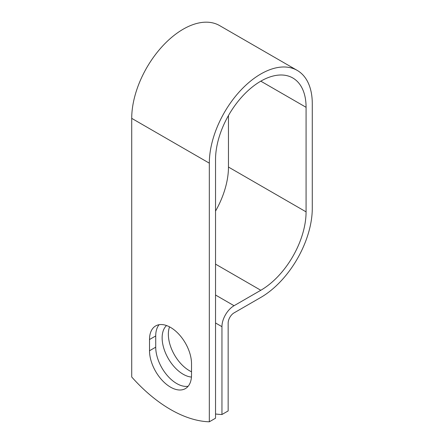 <?xml version="1.0" encoding="UTF-8"?>
<svg xmlns="http://www.w3.org/2000/svg" width="444" height="444" viewBox="0 0 444 444"><rect width="100%" height="100%" fill="white"/><g stroke="black" fill="none" stroke-linecap="round" stroke-linejoin="round"><path stroke-width="0.67" d="M170.518 387.14A29.709 17.149 -120 0 0 185.376 388.611A29.709 17.149 -120 0 0 191.525 375.014L191.525 363.78A29.709 17.149 -120 0 0 178.56 333.888A29.709 17.149 -120 0 0 155.666 325.929A29.709 17.149 -120 0 0 149.511 339.527L149.511 350.76A29.709 17.149 -120 0 0 170.518 387.14M159.096 324.703A29.709 17.149 -120 0 0 155.722 335.942L155.722 347.175A29.709 17.149 -120 0 0 176.729 383.555A29.709 17.149 -120 0 0 188.151 386.252M191.525 371.778A29.709 17.149 60 0 1 189.355 370.651A29.709 17.149 60 0 1 169.553 326.867M191.447 377.056A29.709 17.149 60 0 1 183.144 374.237A29.709 17.149 60 0 1 164.286 349.772A29.709 17.149 60 0 1 166.539 325.541M215.534 413.98A128.044 73.926 -120 0 0 221.95 414.513L221.95 326.679A17.122 9.885 -60 0 1 234.055 305.711L260.806 290.271A64.025 36.963 120 0 0 306.077 211.855L306.077 107.304A64.025 36.963 120 0 0 292.818 77.994A64.025 36.963 120 0 0 243.479 95.149A64.025 36.963 120 0 0 215.534 159.579L215.534 418.215L209.324 421.8A128.044 73.926 60 0 1 131.718 376.995L131.718 118.359A72.805 42.036 120 0 1 163.497 45.088A72.805 42.036 120 0 1 219.597 25.586L297.208 70.391A72.805 42.036 120 0 0 241.103 89.899A72.805 42.036 120 0 0 209.324 163.164L209.324 421.8M221.95 414.513L228.155 410.928L228.155 323.099A8.342 4.817 -60 0 1 234.055 312.881L260.806 297.436A72.805 42.036 120 0 0 312.282 208.269L312.282 103.718A72.805 42.036 120 0 0 297.208 70.391M215.534 211.1A64.025 36.963 120 0 0 228.466 167.049L228.466 115.529M221.95 326.679L215.534 322.977M209.324 163.164L131.718 118.359M306.077 107.304L260.806 81.169M306.077 211.855L228.466 167.049M260.806 290.271L215.534 264.13M234.055 305.711L215.534 295.016M155.722 335.942L149.511 339.527M155.722 347.175L149.511 350.76"/></g></svg>
